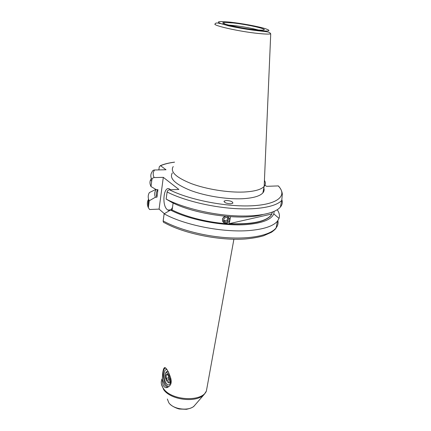 <?xml version="1.0" encoding="UTF-8"?>
<svg xmlns="http://www.w3.org/2000/svg" width="431" height="431" viewBox="0 0 431 431"><rect width="100%" height="100%" fill="white"/><g stroke="black" fill="none" stroke-linecap="round" stroke-linejoin="round"><path stroke-width="0.65" d="M225.968 216.367C223.533 216.901 222.385 218.318 222.536 220.613C223.231 224.837 230.601 223.005 229.599 218.862L227.342 216.486M226.927 217.391L224.389 218.021L223.538 220.365L225.214 222.073L227.746 221.448L228.602 219.11L226.927 217.391M227.746 221.448L227.115 220.155L227.8 218.285M227.115 220.155L224.599 220.78L225.214 222.073M224.599 220.78L223.716 219.88M170.525 189.753L169.787 189.139C163.807 184.84 161.426 205.226 167.298 209.66L167.815 210.037C169.658 211.018 171.22 210.118 172.508 207.338M226.194 200.474L224.131 201.088C224.168 202.64 226.399 203.545 230.827 203.798L232.859 203.195C232.826 201.638 230.601 200.733 226.194 200.474M254.877 29.685C260.496 30.262 263.61 30.294 264.225 29.798C265.895 28.597 246.166 24.319 232.929 22.935L223.904 22.493C217.488 22.962 239.512 28.15 254.877 29.685M258.331 29.998C251.047 28.08 242.68 26.571 233.225 25.461L228.516 25.063M172.346 172.928C169.027 178.262 175.018 184.075 190.324 190.351C205.226 196.013 226.76 199.472 242.389 198.734C253.089 198.131 259.92 196.18 262.883 192.872C264.133 191.391 264.445 189.764 263.826 188.002M173.23 166.544C169.916 171.732 175.956 177.421 191.332 183.622C206.309 189.214 227.934 192.695 243.607 192.043C254.338 191.509 261.181 189.635 264.133 186.424L264.176 186.375C265.674 184.581 265.76 182.593 264.429 180.411M173.117 203.023L172.136 209.978L170.541 210.064C188.907 219.815 223.215 226.415 246.484 224.567C262.296 223.215 271.385 219.643 273.75 213.862L274.17 211.357M170.541 210.064L164.136 213.814C183.956 225.036 223.053 232.788 249.258 230.537C263.917 229.27 273.329 226.124 277.499 221.103L279.04 218.388C279.935 215.64 279.326 212.758 277.219 209.741M170.875 378.558L170.547 382.658C169.599 385.346 168.235 385.659 166.458 383.606C162.886 379.285 163.494 367.595 167.201 369.868M168.106 387.016C171.533 385.185 172.12 381.392 169.868 375.643L168.451 372.093L166.549 368.947C165.38 367.498 164.545 367.239 164.044 368.171C163.042 369.642 162.482 373.397 162.352 379.431C162.277 382.319 162.789 384.641 163.899 386.392C165.208 387.862 166.608 388.072 168.106 387.016L167.061 387.113L164.863 385.443L162.352 379.431M164.044 368.171L165.24 368.052L166.167 368.494M168.499 386.855L166.215 385.174C162.762 380.939 162.083 369.663 165.186 368.036M222.418 219.395C222.805 217.768 223.867 216.745 225.596 216.335M227.708 216.518L229.675 218.824M229.675 219.999C228.947 222.358 227.336 223.382 224.842 223.075L222.439 220.613M281.912 199.892C282.731 202.473 282.219 204.87 280.387 207.079L278.652 208.733C271.46 214.471 252.496 217.337 229.346 215.452C206.207 213.555 181.187 206.982 166.14 199.084L167.109 191.984C167.427 190.674 168.219 189.942 169.485 189.785L178.881 189.451L163.301 177.351L159.082 209.105L164.346 213.69M159.082 209.105L149.611 209.536L148.339 207.694L149.207 200.803L155.408 197.236L156.954 197.172L157.935 189.662L156.383 189.715L151.006 186.548L151.874 179.684C152.17 178.423 152.935 177.723 154.163 177.583L163.301 177.351M172.136 209.978C186.402 217.24 209.477 222.881 229.933 223.953C251.462 224.664 265.119 221.9 270.894 215.651L272.527 212.036M229.26 223.657L271.88 213.991L270.943 215.408C265.167 221.771 251.268 224.519 229.26 223.657L230.483 216.718M151.874 179.684C150.424 176.866 150.467 174.313 152.003 172.028C152.418 170.719 153.285 170.04 154.6 169.986L166.021 169.771L160.451 165.612L159.26 166.829L158.861 169.906M264.925 185.265L266.611 186.321L278.329 185.906L279.59 187.458M166.14 199.084L171.63 202.29C194.704 214.514 241.98 220.817 262.608 214.622M164.136 213.814L163.166 220.931C163.117 222.067 163.624 222.708 164.696 222.849C183.994 233.634 219.977 240.886 245.428 238.973C252.48 238.311 258.508 237.249 263.519 235.8L271.471 232.266C274.38 230.165 275.926 228.705 276.104 227.886C277.855 225.634 278.442 223.215 277.866 220.629M151.475 178.849L151.162 178.693L150.435 180.104C149.659 182.087 149.848 184.236 151.006 186.548M157.601 190.119C156.114 192.237 155.898 194.586 156.954 197.172M156.194 189.608C154.481 191.881 154.217 194.424 155.408 197.236M149.207 200.803C147.806 197.786 147.876 195.033 149.422 192.549L155.887 189.424M149.121 200.614L148.576 199.251C147.036 201.8 146.955 204.612 148.339 207.694M165.515 374.156C164.303 378.402 168.295 385.039 169.356 380.471C170.59 376.144 166.522 369.55 165.515 374.156M168.499 372.19L167.449 371.49C166.608 371.35 166 371.964 165.623 373.348L165.429 374.566M166.463 380.6L168.543 382.911C169.367 383.04 169.965 382.432 170.342 381.085L170.444 377.13M166.21 378.294L167.567 380.53L168.79 379.539L168.65 376.29L167.282 374.06L166.07 375.072L166.21 378.294L168.715 377.809M167.707 374.76L166.07 375.072M220.494 23.479L219.309 23.446M270.727 33.85C269.504 31.738 267.549 31.846 258.007 30.773C247.76 29.54 237.734 27.848 227.929 25.693C219.546 22.929 215.365 22.293 215.381 23.786C210.468 25.063 239.27 31.63 258.692 33.505C265.011 34.135 269.019 34.254 270.727 33.85L264.176 186.375M230.483 22.18C218.307 20.984 215.355 21.539 221.615 23.856C228.516 26.081 245.853 29.303 257.598 30.526C269.714 31.598 272.123 30.924 264.828 28.516C257.436 26.302 241.753 23.419 230.483 22.18M162.013 379.011C160.634 382.092 161.151 385.309 163.554 388.654C171.463 400.69 201.994 402.263 206.384 391.057L207.214 386.456M206.832 388.584L206.417 390.858M205.846 392.172L204.262 394.317C196.827 403.2 170.665 400.205 163.64 389.597L161.377 383.87M167.347 399.025L168.817 402.769C173.316 409.59 189.559 411.438 194.403 405.711L194.893 405.145M174.533 162.185C168.898 162.929 164.249 164.098 160.596 165.698M154.6 169.986C152.897 172.233 152.752 174.765 154.163 177.583M169.485 189.785C189.473 199.968 226.905 207.214 252.582 205.749C278.394 204.353 287.687 195.34 278.216 185.906M167.109 191.984C182.938 200.135 209.773 206.875 233.807 208.502C257.857 210.123 276.395 206.605 281.777 200.323L282.224 195.146C282.655 194.381 281.955 189.608 278.329 185.906M163.166 220.931C178.633 229.588 204.94 236.474 228.597 237.793C252.27 239.119 270.636 234.9 276.104 227.886L277.499 221.103M274.649 214.633L274.202 214.115M223.991 201.482L224.131 201.088M273.75 213.862L279.04 218.388M233.893 239.259L206.384 391.057L204.262 394.317L194.403 405.711C193.471 407.128 190.809 408.329 186.434 409.31L179.555 409.03C178.423 408.976 173.025 407.031 170.407 404.499M167.061 387.113L168.419 386.844M174.55 162.142C168.898 162.875 164.2 164.028 160.451 165.612M280.387 207.079L281.777 200.323M151.701 181.063L150.435 180.104M148.576 199.639C148.172 202.963 148.151 205.178 148.517 206.271M262.883 192.872L264.133 186.424M224.335 23.775L223.904 22.493M170.708 209.886L167.815 210.037M170.59 382.507L169.383 382.744M168.085 371.371L167.449 371.49"/></g></svg>
